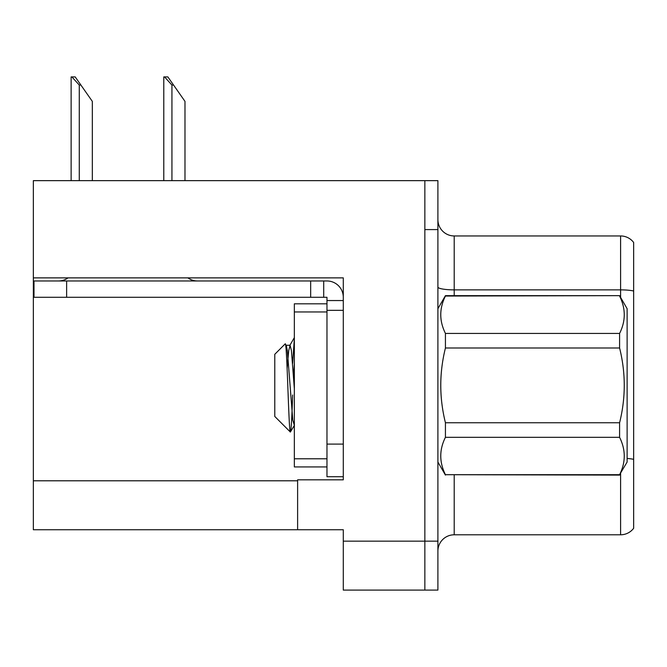 <?xml version="1.0" encoding="UTF-8"?>
<svg xmlns="http://www.w3.org/2000/svg" width="667" height="667" viewBox="0 0 667 667"><rect width="100%" height="100%" fill="white"/><g stroke="black" fill="none" stroke-linecap="round" stroke-linejoin="round"><path stroke-width="1" d="M343.288 277.872L343.288 479.823L297.615 479.823L297.615 529.74L343.288 529.74L343.288 590.095L424.854 590.095L424.854 541.162L424.854 590.095L437.902 590.095L437.902 541.162L424.854 541.162L424.854 180.649L33.35 180.649L33.35 277.872L343.288 277.872M33.35 277.872L33.35 529.74L297.615 529.74M437.902 551.109A16.316 16.316 0 0 1 454.21 534.792L620.602 534.792L620.602 473.345M424.854 180.649L437.902 180.649L437.902 229.59L424.854 229.59L424.854 541.162L343.288 541.162M633.65 242.48A16.316 16.316 0 0 0 620.602 235.951A16.316 16.316 0 0 1 633.65 242.48L633.65 528.272A16.316 16.316 0 0 1 620.602 534.792M437.902 229.59L437.902 541.162M633.65 291.004A16.316 2.835 180 0 0 620.602 289.87L620.602 235.951L454.21 235.951A16.316 16.316 0 0 1 437.902 219.635A16.316 16.316 0 0 0 454.21 235.951L454.21 295.656M633.65 292.138L633.65 459.346A16.316 2.835 180 0 0 627.122 458.454M164.541 76.905L167.851 76.905L173.562 85.059L171.936 85.059L164.541 76.905L163.782 76.905L163.782 180.649M184.984 180.649L184.984 101.376L173.562 85.059M71.886 76.905L75.196 76.905L80.907 85.059L79.281 85.059L71.886 76.905L71.127 76.905L71.127 180.649M92.329 180.649L92.329 101.376L80.907 85.059M68.034 277.872A16.316 16.316 0 0 1 58.471 280.974M187.886 277.872A16.316 16.316 0 0 0 197.457 280.974M343.288 300.55L326.972 300.55L326.972 297.29L34 297.29L34 280.974L326.972 280.974A16.316 16.316 0 0 1 343.288 297.299M326.972 476.722L343.288 476.722L326.972 476.722L326.972 300.55M323.712 297.29L323.712 280.974M343.288 310.338L326.972 310.338L326.972 303.81L294.347 303.81L294.347 466.933L326.972 466.933M310.664 297.29L310.664 280.974M437.902 308.704L445.431 295.656L619.593 295.656L627.122 308.704L627.122 462.039L619.593 474.696C625.804 462.306 625.804 449.85 619.593 437.319L445.431 437.319C439.219 449.708 439.219 462.173 445.431 474.696L619.593 475.096M619.593 295.656L445.431 296.048C439.219 308.437 439.219 320.902 445.431 333.425L445.431 347.999C439.228 372.903 439.228 397.815 445.431 422.753L445.431 437.319M445.431 333.425L619.593 333.425C625.804 321.035 625.804 308.579 619.593 296.048M619.593 333.425L619.593 347.999L445.431 347.999M445.431 422.753L619.593 422.753C625.804 397.815 625.804 372.903 619.593 347.999M619.593 422.753L619.593 437.319M437.902 462.039L445.431 475.096M294.347 338.694L292.638 363.44M294.347 363.056L293.58 376.371M294.347 425.371L292.788 420.11L287.352 350.642L286.301 345.539L285.193 343.88L274.779 354.302L274.779 416.45L290.362 432.033L294.464 425.212M285.193 343.88C287.018 340.212 288.744 433.9 290.362 432.033C291.12 431.09 291.879 418.743 292.638 394.997M445.431 474.696L619.593 474.696M286.301 345.539L285.726 345.448M294.347 388.761L291.429 350.642L290.07 345.264L288.711 350.642L287.118 368.309M33.35 480.799L297.615 480.799M454.21 475.096L454.21 534.792M620.602 297.407L620.602 289.87L454.21 289.87A16.316 2.835 0 0 1 437.902 287.035M171.936 180.649L171.936 85.059M79.281 180.649L79.281 85.059M343.288 444.097L326.972 444.097M66.625 297.29L66.625 280.974M294.347 458.779L326.972 458.779M294.347 311.964L326.972 311.964M285.993 345.264L290.07 345.264M289.753 345.539L294.347 337.619"/></g></svg>
